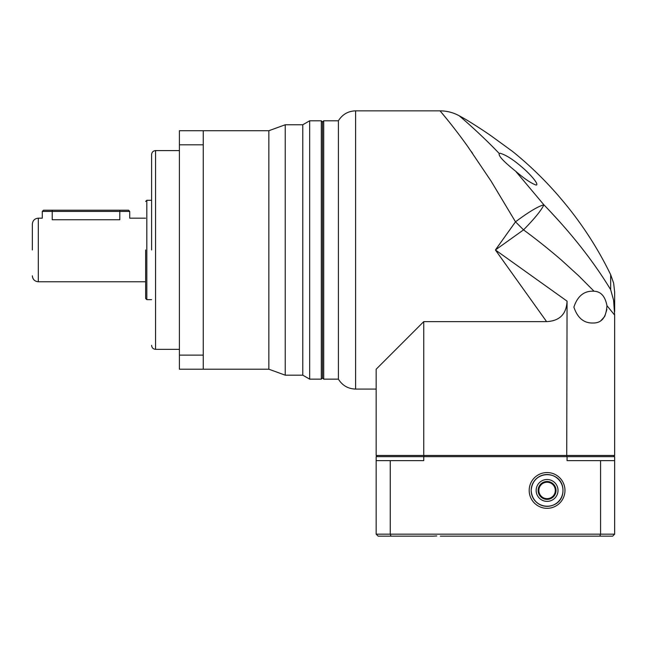 <?xml version="1.0" encoding="UTF-8"?>
<svg xmlns="http://www.w3.org/2000/svg" width="647" height="647" viewBox="0 0 647 647"><rect width="100%" height="100%" fill="white"/><g stroke="black" fill="none" stroke-linecap="round" stroke-linejoin="round"><path stroke-width="0.97" d="M423.753 321.624L423.753 455.464L376.166 455.464L376.166 369.211L423.753 321.624L546.594 321.624L495.408 249.968L515.505 221.832L491.146 181.209L467.781 146.554C452.957 125.761 440.081 110.936 440.057 110.855L355.615 110.847C348.11 111.098 342.376 114.414 338.405 120.787L338.405 379.15C342.376 385.523 348.11 388.831 355.615 389.082L376.166 389.082M323.702 379.15L322.505 377.953L322.505 249.968L322.505 377.953L321.316 379.15L321.316 120.787L322.505 121.984L322.505 249.968L322.505 121.984L323.702 120.787L323.702 379.15L338.405 379.15M424.084 456.653L423.753 455.464L614.65 455.464L614.65 315.105L606.959 305.667C605.155 296.302 600.845 291.49 594.043 291.231L578.741 275.857L561.782 260.409C549.279 249.588 536.533 239.414 523.544 229.871C534.729 218.427 541.515 210.073 543.892 204.808C571.285 233.138 593.542 261.42 610.663 289.67L610.655 274.66A357.726 357.726 50 0 0 562.429 200.473C564.006 202.349 560.876 198.613 562.429 200.473C563.998 202.341 560.86 198.597 562.429 200.473A357.726 357.726 -130 0 0 512.756 151.592L490.903 135.692C482.055 129.473 468.501 121.021 466.382 119.792A357.726 357.726 -130 0 0 459.079 115.7C458.909 115.506 479.621 132.861 499.274 153.549L500.066 153.266C505.8 154.843 513.144 159.502 522.089 167.241C529.602 173.493 539.647 184.743 536.137 185.066C531.268 183.392 524.45 178.798 515.699 171.277L543.892 204.808C538.118 206.312 528.656 211.99 515.505 221.832L523.544 229.871L495.408 249.968L567.063 301.146C566.44 314.143 559.615 320.969 546.594 321.624M606.959 305.667C606.255 317.313 601.661 323.096 593.178 323.007C583.974 323.33 577.545 318.041 573.889 307.123C577.496 296.205 583.926 290.899 593.178 291.207L594.043 291.231L593.178 291.207M459.079 115.7C453.143 112.497 446.802 110.88 440.057 110.855L447.449 119.792M471.356 151.592L472.528 153.266M509.601 269.839L515.659 278.323M566.732 456.653L567.063 301.146M499.274 153.549C497.737 156.437 508.599 165.495 515.699 171.277M376.166 455.464L377.355 456.653M600.877 320.694L604.589 316.601M604.799 316.237L606.87 309.517M549.837 211.035L559.704 221.784M490.887 135.684L485.024 131.697M610.663 289.67L613.599 300.24L614.65 315.105M614.65 311.652L614.65 292.032L613.631 283.119L610.655 274.66M613.461 456.653L614.65 455.464M547.079 481.489A8.945 8.945 0 0 0 538.134 490.442A8.945 8.945 0 0 0 547.079 499.387A8.945 8.945 0 0 0 556.024 490.442A8.945 8.945 0 0 0 547.079 481.489M547.079 482.225A8.217 8.217 0 0 0 538.862 490.442A8.217 8.217 0 0 0 547.079 498.659A8.217 8.217 0 0 0 555.296 490.442A8.217 8.217 0 0 0 547.079 482.225M547.079 501.368A10.934 10.934 0 0 1 536.153 490.442A10.934 10.934 0 0 1 547.079 479.508A10.934 10.934 0 0 1 558.013 490.442A10.934 10.934 0 0 1 547.079 501.368M531.179 490.442C532.772 468.606 563.068 470.28 562.979 490.442C563.027 510.612 532.788 512.278 531.179 490.442A15.9 15.9 0 0 1 547.079 474.542A15.9 15.9 0 0 1 562.979 490.442A15.9 15.9 0 0 1 547.079 506.342A15.9 15.9 0 0 1 531.179 490.442M529.189 490.442A17.89 17.89 0 0 1 547.079 472.553A17.89 17.89 0 0 1 564.968 490.442A17.89 17.89 0 0 1 547.079 508.324A17.89 17.89 0 0 1 529.189 490.442M436.782 535.951L433.264 536.153L436.782 535.951M612.66 536.153L599.818 536.153L600.57 534.163L600.57 460.632L567.063 460.632L567.063 456.653L376.166 456.653L376.166 534.163L614.65 534.163L612.66 536.153M614.65 534.163L614.65 456.653L567.063 456.653M423.753 456.653L423.753 460.632L390.246 460.632L390.246 534.163L390.998 536.153L433.264 536.153M390.246 460.632L376.166 460.632M614.65 460.632L600.57 460.632M440.292 536.153L599.818 536.153M390.998 536.153L378.155 536.153L376.166 534.163M151.592 249.968L151.592 154.576L151.592 249.968M145.632 249.968L145.632 298.461L145.632 249.968M32.35 249.968L32.35 224.129L32.35 249.968M321.316 120.787L309.67 120.787L309.67 379.15L321.316 379.15M309.67 120.787L302.78 124.766L302.78 375.171L309.67 379.15M302.78 124.766L285.23 124.766L285.23 375.171L302.78 375.171M203.263 144.807L203.263 355.13L179.413 355.13L179.413 144.807L203.263 144.807L203.263 130.726L268.845 130.726L268.845 369.211L285.23 375.171M203.263 355.13L203.263 369.211L268.845 369.211M179.413 355.13L179.413 369.211L203.263 369.211M203.263 130.726L179.413 130.726L179.413 144.807M119.792 210.218L52.221 210.218L52.221 211.415L119.792 211.415L119.792 210.218L128.543 210.218L129.732 211.415L119.792 211.415L119.792 219.762C132.619 218.023 132.619 218.023 119.792 219.762L52.221 219.762C39.402 218.023 39.402 218.023 52.221 219.762L52.221 211.415L42.29 211.415L42.29 218.168L38.31 218.168L38.31 281.768L145.632 281.768M52.221 210.218L43.478 210.218L42.29 211.415M355.615 110.847L355.615 389.082M151.592 154.576C151.835 152.166 153.161 150.84 155.563 150.597L155.563 349.34L179.413 349.34M145.632 201.476L146.82 200.287L146.82 299.65L151.592 299.65M323.702 120.787L338.405 120.787M38.31 218.168C34.695 218.524 32.706 220.514 32.35 224.129M268.845 130.726L285.23 124.766M155.563 150.597L179.413 150.597M155.563 349.34C153.161 349.097 151.835 347.771 151.592 345.361M146.82 200.287L151.592 200.287M146.82 299.65L145.632 298.461M129.732 211.415L129.732 218.168L145.632 218.168M38.31 281.768C34.695 281.405 32.706 279.423 32.35 275.8"/></g></svg>
